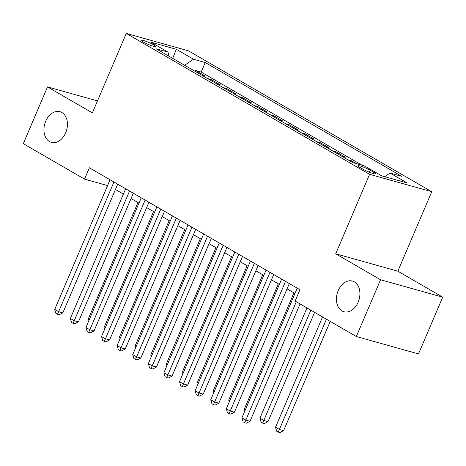 <?xml version="1.0" encoding="UTF-8"?>
<svg xmlns="http://www.w3.org/2000/svg" width="466" height="466" viewBox="0 0 466 466"><rect width="100%" height="100%" fill="white"/><g stroke="black" fill="none" stroke-linecap="round" stroke-linejoin="round"><path stroke-width="0.7" d="M65.671 132.822A15.926 11.359 105.6 0 1 51.388 142.375A15.926 11.359 105.6 0 1 45.703 121.259A15.926 11.359 105.6 0 1 59.98 111.706A15.926 11.359 105.6 0 1 65.671 132.822M358.156 302.184A15.926 11.359 105.6 0 1 343.879 311.737A15.926 11.359 105.6 0 1 338.188 290.621A15.926 11.359 105.6 0 1 352.465 281.062A15.926 11.359 105.6 0 1 358.156 302.184M142.934 41.818A7.963 1.008 23.1 0 0 150.803 45.4A7.963 1.008 23.1 0 0 155.632 46.449A7.963 1.008 23.1 0 0 153.681 44.829A7.963 1.008 23.1 0 0 145.811 41.253A7.963 1.008 23.1 0 0 140.982 40.198A7.963 1.008 23.1 0 0 142.934 41.818M431.749 191.724L188.398 50.817L126.257 33.418L369.602 174.325L431.749 191.724L397.853 271.195L335.706 253.795L380.559 279.763L442.7 297.162L397.853 271.195M442.7 297.162L418.491 353.921L356.344 336.522L380.559 279.763M356.408 163.636L351.545 160.817L351.172 161.696M341.654 156.186L345.306 157.205L335.945 151.788L335.572 152.662M326.054 147.151L329.707 148.171L320.346 142.753L319.973 143.627M310.455 138.117L314.107 139.142L304.747 133.719L304.374 134.598M294.856 129.088L298.508 130.107L289.147 124.69L288.774 125.564M279.256 120.053L282.909 121.073L273.548 115.655L273.175 116.529M263.657 111.019L267.309 112.044L257.948 106.621L257.576 107.5M248.058 101.99L251.71 103.009L242.349 97.592L241.976 98.466M232.458 92.955L236.111 93.981L226.75 88.557L226.377 89.431M216.859 83.921L220.511 84.946L211.15 79.523L210.778 80.402M356.344 336.522L295.118 301.071L299.958 289.718L89.367 167.777L84.527 179.13L107.564 185.585M373.621 172.234L370.19 170.241A7.712 0.979 23.1 0 0 362.565 166.776A7.712 0.979 23.1 0 0 357.888 165.762A7.712 0.979 23.1 0 0 359.775 167.329L363.206 169.315A7.712 0.979 23.1 0 0 370.831 172.781A7.712 0.979 23.1 0 0 375.509 173.801A7.712 0.979 23.1 0 0 373.621 172.234L373.068 173.521M169.036 56.229L167.964 52.093L156.203 48.802L352.756 162.611L364.511 165.902L381.671 175.839L407.202 182.987L390.042 173.049L401.797 176.34L205.25 62.531L193.489 59.24L184.635 65.263M167.964 52.093L150.803 42.156L176.329 49.303L193.489 59.24M362.035 165.209L201.178 72.067L195.551 70.494L195.178 71.368M201.26 74.892L204.912 75.911L195.551 70.494M207.498 78.504L211.15 79.523M223.097 87.538L226.75 88.557M238.697 96.567L242.349 97.592M254.296 105.601L257.948 106.621M269.896 114.636L273.548 115.655M285.495 123.665L289.147 124.69M301.094 132.699L304.747 133.719M316.694 141.734L320.346 142.753M332.293 150.763L335.945 151.788M347.892 159.797L351.545 160.817M97.47 100.906L47.509 86.915L23.3 143.679L84.527 179.13M47.509 86.915L92.361 112.883L126.257 33.418M335.706 253.795L369.602 174.325M115.451 189.505L123.385 194.095M131.051 198.539L138.984 203.129M146.65 207.568L154.584 212.164M162.25 216.603L170.183 221.193M177.849 225.637L185.783 230.227M193.448 234.666L201.382 239.262M209.048 243.701L216.981 248.291M224.647 252.735L232.581 257.325M240.246 261.764L248.18 266.36M255.846 270.798L263.779 275.389M271.445 279.833L279.379 284.423M287.044 288.862L294.978 293.458M384.695 176.684L390.042 173.049M201.178 72.067L205.25 62.531M176.329 49.303L172.694 58.349M296.3 301.758L245.832 420.082L241.93 417.821L297.244 288.145M300.069 303.937L250.026 421.258L245.832 420.082L244.662 422.709L243.101 421.806L241.93 417.821M250.026 421.258L246.339 423.175L244.662 422.709M322.554 316.956L275.523 427.229L279.419 429.483L283.619 430.66L330.225 321.4M283.619 430.66L279.932 432.582L278.254 432.11L326.456 319.216M278.254 432.11L276.693 431.207L275.523 427.229M285.541 281.371L230.233 411.047L226.33 408.787L281.645 279.111M289.31 283.555L234.427 412.224L230.233 411.047L229.062 413.674L227.501 412.771L226.33 408.787M234.427 412.224L230.74 414.146L229.062 413.674M269.942 272.336L214.634 402.012L210.731 399.758L266.045 270.082M273.711 274.521L218.828 403.189L214.634 402.012L213.463 404.639L211.902 403.737L210.731 399.758M218.828 403.189L215.141 405.111L213.463 404.639M254.343 263.307L199.034 392.984L195.132 390.724L250.446 261.047M258.112 265.486L203.228 394.16L199.034 392.984L197.864 395.611L196.303 394.708L195.132 390.724M203.228 394.16L199.541 396.077L197.864 395.611M238.743 254.273L183.435 383.949L179.532 381.689L234.847 252.013M242.512 256.457L187.629 385.126L183.435 383.949L182.264 386.576L180.703 385.673L179.532 381.689M187.629 385.126L183.942 387.048L182.264 386.576M306.954 307.927L259.923 418.194L263.82 420.454L268.02 421.631L314.626 312.366M268.02 421.631L264.333 423.547L262.655 423.081L310.857 310.181M262.655 423.081L261.094 422.179L259.923 418.194M293.935 292.852L244.324 409.16L245.366 409.765M244.854 410.965L244.324 409.16M278.336 283.817L228.724 400.131L229.767 400.731M229.255 401.937L228.724 400.131M262.737 274.789L213.125 391.096L214.168 391.702M213.655 392.902L213.125 391.096M223.144 245.238L167.836 374.914L163.933 372.66L219.247 242.984M226.913 247.423L172.03 376.091L167.836 374.914L166.665 377.542L165.104 376.639L163.933 372.66M172.03 376.091L168.343 378.013L166.665 377.542M247.137 265.754L197.526 382.062L198.568 382.668M198.056 383.868L197.526 382.062M207.545 236.21L152.236 365.886L148.334 363.626L203.648 233.949M211.314 238.388L156.43 367.062L152.236 365.886L151.066 368.513L149.504 367.61L148.334 363.626M156.43 367.062L152.743 368.979L151.066 368.513M231.538 256.719L181.926 373.033L182.969 373.639M182.456 374.839L181.926 373.033M191.945 227.175L136.637 356.851L132.734 354.591L188.048 224.915M195.714 229.359L140.831 358.028L136.637 356.851L135.466 359.478L133.905 358.575L132.734 354.591M140.831 358.028L137.144 359.95L135.466 359.478M215.939 247.691L166.327 363.998L167.37 364.604M166.857 365.804L166.327 363.998M176.346 218.14L121.038 347.817L117.135 345.562L172.449 215.886M180.115 220.325L125.232 348.993L121.038 347.817L119.867 350.444L118.306 349.541L117.135 345.562M125.232 348.993L121.544 350.915L119.867 350.444M200.339 238.656L150.728 354.964L151.77 355.57M151.258 356.77L150.728 354.964M160.747 209.112L105.438 338.788L101.536 336.528L156.85 206.852M164.515 211.29L109.632 339.964L105.438 338.788L104.267 341.415L102.706 340.512L101.536 336.528M109.632 339.964L105.945 341.887L104.267 341.415M184.74 229.621L135.128 345.935L136.171 346.541M135.658 347.741L135.128 345.935M145.147 200.077L89.839 329.753L85.936 327.493L141.25 197.817M148.916 202.261L94.033 330.93L89.839 329.753L88.668 332.38L87.107 331.477L85.936 327.493M94.033 330.93L90.346 332.852L88.668 332.38M169.141 220.593L119.529 336.901L120.572 337.506M120.059 338.706L119.529 336.901M129.548 191.043L74.24 320.725L70.337 318.464L125.651 188.788M133.317 193.227L78.434 321.895L74.24 320.725L73.069 323.346L71.508 322.443L70.337 318.464M78.434 321.895L74.746 323.818L73.069 323.346M153.541 211.558L103.93 327.872L104.972 328.472M104.46 329.678L103.93 327.872M113.949 182.014L58.64 311.69L54.738 309.43L110.052 179.754M117.717 184.192L62.834 312.867L58.64 311.69L57.469 314.317L55.908 313.414L54.738 309.43M62.834 312.867L59.147 314.789L57.469 314.317M137.942 202.524L88.33 318.837L89.373 319.443M88.86 320.643L88.33 318.837M369.346 172.216L370.19 170.241"/></g></svg>
